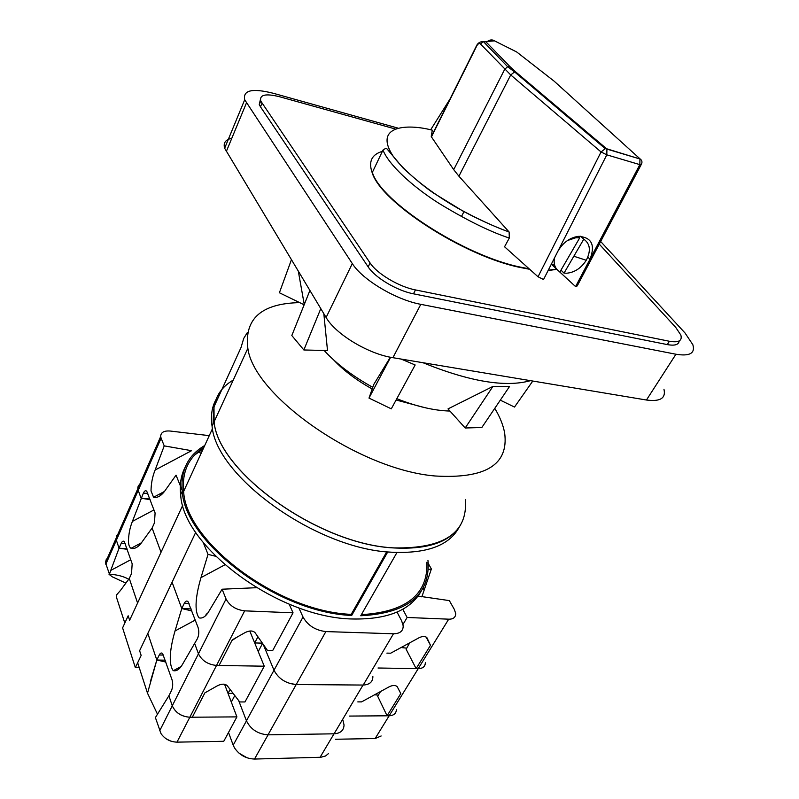 <?xml version="1.0" encoding="UTF-8"?>
<svg xmlns="http://www.w3.org/2000/svg" width="799" height="799" viewBox="0 0 799 799"><rect width="100%" height="100%" fill="white"/><g stroke="black" fill="none" stroke-linecap="round" stroke-linejoin="round"><path stroke-width="1.2" d="M120.449 590.471L116.714 594.736L116.414 597.093L124.814 623.06L128.17 615.779L129.628 620.244L137.578 603.035L129.278 578.476L120.449 590.471M130.776 559.729L110.741 570.416L109.463 574.201C116.974 574.691 123.166 576.249 128.02 578.885L128.639 579.355M234.796 695.549L231.31 702.101M230.112 689.457L228.025 693.402L233.158 693.422L228.025 693.402L236.913 716.883L189.832 717.232C181.353 716.533 175.5 712.718 172.274 705.787L168.889 695.779L171.425 690.706C172.874 687.24 173.083 683.624 172.055 679.859L162.656 653.642C161.488 652.473 160.349 652.923 159.261 654.99L156.824 660.034L165.942 662.061M335.54 739.255L375.14 738.536L381.153 735.979M380.544 691.515L377.687 696.239L387.086 715.794L389.163 715.784L349.363 716.074M159.68 730.795L172.274 705.787L168.889 695.779L155.396 717.572L161.028 733.662C164.884 739.055 170.207 741.891 176.988 742.141L223.76 741.292L236.913 716.883M374.561 694.79L378.356 695.13M127.201 549.312L119.061 548.204L121.218 543.31C122.237 541.173 123.276 540.623 124.324 541.652L132.175 563.794L131.515 573.552L129.288 578.486L137.578 603.035L161.028 552.269L152.11 528.049L142.801 540.893C138.906 546.806 134.971 549.283 131.026 548.324C129.578 547.485 128.709 545.268 128.429 541.692C128.599 534.211 129.927 527.44 132.424 521.387L143.381 493.113L147.795 493.512M110.741 570.416L119.061 548.204L116.364 540.224L119.061 548.204L126.991 548.723M108.984 557.053L106.287 559.35L105.468 562.586L109.463 574.201M150.362 681.647L156.824 660.044L147.505 693.192L157.593 714.426M139.256 667.684L135.351 667.624L141.153 655.42L139.615 650.726L147.825 633.407L156.824 660.044L147.825 633.407L172.075 582.231L181.773 608.548L191.87 610.935M191.111 608.918L181.773 608.538L175.031 630.96C171.815 641.947 167.261 661.882 173.033 670.391L173.393 670.661C176.769 671.4 179.945 669.043 182.931 663.599L197.473 638.551C198.991 634.915 199.191 631.23 198.082 627.495L188.085 601.757C186.796 600.468 185.548 600.958 184.339 603.235L181.773 608.538L172.075 582.231L195.745 532.284L139.615 650.726L141.153 655.42L137.658 662.761L147.505 693.192M228.514 732.473L233.198 745.167L246.462 720.838L238.691 700.603L246.442 720.788C250.716 729.387 257.907 734.071 268.015 734.84L334.072 733.812C340.484 733.372 343.81 730.436 344.049 724.983L342.851 719.959M246.462 720.838C250.766 729.437 257.967 734.101 268.074 734.84L254.511 759.05L320.828 757.272L325.553 755.994L328.439 753.607M320.069 757.312L334.022 733.812L268.074 734.84M378.027 668.004L418.227 668.643L389.163 715.784C393.777 715.544 396.184 713.477 396.394 709.582C396.184 713.477 393.777 715.544 389.163 715.784L375.14 738.536M119.49 533.093L116.364 536.169L116.364 540.224L105.808 564.304M257.937 636.793L254.691 642.945L262.372 643.145L254.691 642.945L264.259 666.196L216.529 665.437C207.91 664.558 201.887 660.683 198.452 653.792L172.274 705.787C175.47 712.758 181.323 716.573 189.832 717.232L176.988 742.141M247.271 757.891L239.091 753.237M170.746 741.092L166.072 738.755M125.872 583.1L112.269 576.818L109.044 574.331M233.198 745.167L234.467 747.814C239.3 754.975 245.982 758.72 254.511 759.05M143.381 493.113C144.499 490.786 145.628 490.177 146.766 491.305L155.096 512.958L154.447 522.886L152.11 528.069L161.028 552.269L182.801 505.138L129.628 620.244L128.17 615.779L122.597 627.884L135.351 667.624M153.957 509.932L132.424 521.387M237.223 637.033L231.94 640.508M387.086 715.794L400.788 693.562L397.263 686.76C395.585 685.023 392.888 685.033 389.183 686.8L361.557 701.892L357.812 701.892M401.098 647.53L406.761 648.159M402.766 609.238L407.14 617.477L448.708 619.175L418.227 668.643C422.731 668.613 425.108 666.646 425.358 662.731C425.248 666.546 422.871 668.513 418.227 668.643L416.129 668.603L430.491 645.282L426.037 636.973M397.043 612.094L401.657 620.883L403.185 625.797C403.245 631.02 399.999 633.677 393.468 633.787L363.215 685.053M139.905 544.459L138.467 544.359L139.905 544.459M150.092 499.635L141.113 498.246L138.217 490.386L141.113 498.246L149.862 499.005M105.468 562.586L116.015 538.516L116.364 540.224L138.217 490.386L137.828 488.718L138.217 490.386L161.118 438.182L164.224 445.882L191.57 450.696L155.136 470.022L164.224 445.882M209.258 435.655L170.247 431.041C163.965 430.551 160.779 432.389 160.679 436.544L137.828 488.718L138.137 486.431L141.233 483.515C138.766 484.683 137.628 486.411 137.828 488.718L116.015 538.516M289.148 604.144L293.043 612.823L272.739 650.476L267.415 650.346L255.081 632.718C252.903 630.471 249.608 630.411 245.193 632.528L232.289 639.829L219.046 665.477L216.529 665.437L189.832 717.232L192.319 717.212L204.884 692.863L217.468 685.742C221.772 683.654 225.018 683.634 227.216 685.692L239.72 701.951L244.973 701.951L264.259 666.196M228.025 693.402L224.559 684.264M206.012 614.271L206.581 614.411M194.806 643.884L198.452 653.792L194.806 643.884M372.883 676.613C372.793 681.956 369.508 684.773 363.026 685.053L296.199 684.543C285.932 683.554 278.541 678.79 273.997 670.241L263.171 644.274L273.997 670.241L246.442 720.788M334.072 733.812L363.026 685.053L296.199 684.543L289.348 683.345M262.561 643.415L258.227 651.555M156.824 660.034L165.293 660.184M418.027 596.054L449.338 600.608L454.361 609.457L455.73 613.602C455.6 617.407 453.263 619.275 448.708 619.175M182.152 490.276L176.05 475.155L166.252 488.918C162.037 495.4 157.812 498.186 153.558 497.258L151.011 490.896C151.151 483.305 152.519 476.344 155.136 470.022M201.218 453.153L198.112 452.194M215.62 556.274L208.03 554.356L200.978 577.627C197.613 589.033 192.889 609.607 199.071 617.807L199.241 617.927C202.896 618.676 206.342 616.089 209.578 610.146L222.102 589.213L256.329 587.704M409.757 642.805L406.112 649.227L416.129 668.603M430.491 645.282L426.916 637.692C425.108 636.064 422.451 636.094 418.946 637.812L390.681 653.202L386.896 653.113M428.204 569.587L431.39 568.968L421.832 596.883M431.39 568.968L428.204 563.355M407.14 617.477L402.986 624.438M161.778 494.231L159.62 494.032L161.778 494.231M160.679 436.544L161.118 438.182M254.691 642.945L249.777 631.02M208.03 554.356L203.266 542.571M293.043 612.823L244.664 610.845C235.875 609.797 229.673 605.842 226.047 598.99L222.102 589.213M393.468 633.787L325.872 631.58C315.455 630.351 307.835 625.507 303.021 617.028L298.836 607.839M387.755 551.899L351.71 615.44C277.972 612.843 184.659 542.531 182.262 491.215C180.414 470.611 187.905 455.37 204.734 445.492M421.313 590.88C410.646 610.076 388.044 619.455 353.498 619.005C279.66 618.566 182.911 547.115 180.674 494.661C179.535 484.434 180.983 475.375 185.018 467.485M194.686 455.001L203.216 448.808M387.785 551.959L396.933 552.568L360.739 615.759C406.861 613.322 429.343 595.645 428.164 562.726L427.954 560.449M203.825 447.47C188.564 457.318 181.832 471.979 183.62 491.435C186.007 542.211 278.262 611.744 351.21 614.361L351.71 615.44M361.358 614.671C406.252 611.944 428.114 594.456 426.916 562.206M386.736 551.799L351.21 614.361M213.503 410.926L213.093 423.999M299.665 302.621C261.543 303.44 244.264 318.671 247.84 348.284C253.802 396.134 359.28 469.792 435.046 475.984C485.602 478.991 508.813 464.698 504.668 433.128C503.26 425.238 499.964 416.978 494.771 408.349M247.41 332.454L243.725 338.396L241.008 347.555L213.992 406.831L214.102 421.802C218.147 472.089 319.191 544.688 394.047 547.894C444.114 548.853 467.894 532.783 465.388 499.665M460.554 525.013C450.097 542.042 427.924 549.692 394.017 547.954C319.161 544.748 218.117 472.149 214.082 421.862C211.585 402.926 217.977 389.003 233.238 380.094M459.275 527.01C449.497 545.467 426.926 553.867 391.58 552.219C316.784 549.193 216 476.663 212.075 426.227C210.556 416.119 211.815 407.31 215.87 399.79M465.188 427.994L448.009 408.898L492.903 386.446L509.552 386.456L481.827 427.515L465.188 427.994L492.903 386.446M396.813 398.691C416.609 406.541 434.316 410.666 449.947 411.046M422.921 362.696C469.622 381.622 505.487 387.615 530.496 380.664M390.371 357.223L373.752 384.489L368.998 398.092L391.29 408.848L415.16 364.973L401.108 359.061M324.124 350.461C336.569 363.974 352.788 376.259 372.763 387.315M320.789 308.634L303.85 349.972L327.51 350.551L323.825 313.677M304.149 304.799L279.4 292.764L291.395 259.825M303.85 349.972L291.815 335.53L309.882 290.516M368.998 398.092L390.611 357.273M500.304 400.159L514.506 407.061L532.783 381.043M424.848 407.66L396.104 399.999M372.184 388.973C356.584 380.294 343.76 370.636 333.712 359.979M463.999 211.625L461.413 216.589M397.872 128.08L273.398 93.303C252.344 88.01 242.786 90.157 244.704 99.745L352.309 263.58C362.386 279.78 396.034 299.865 420.813 304.339L675.934 354.237C689.707 356.474 695.35 353.308 692.863 344.729L685.033 333.003L600.658 241.488M260.374 99.695L259.256 104.529L260.484 106.826L368.169 266.896C375.041 277.643 397.053 290.756 413.463 293.812L667.285 344.589C674.815 345.947 678.78 344.739 679.18 340.943M231.8 138.257C225.498 139.625 223.111 142.951 224.649 148.244L326.112 317.483C335.56 334.182 368.339 353.987 392.908 357.692L646.451 400.019C660.194 401.837 666.036 398.262 663.969 389.293M395.106 128.929L279.67 96.769C265.707 93.283 259.385 94.701 260.734 101.014L370.097 262.981C376.998 273.707 399.061 286.841 415.47 289.927L669.412 341.263C678.681 342.841 682.476 340.764 680.818 335.011L675.714 327.38L599.27 244.114M554.396 258.137C553.457 264.569 555.315 269.143 559.979 271.85L579.734 237.822L578.146 236.354M564.024 273.118L566.631 273.238C574.641 272.459 581.183 268.144 586.256 260.274L573.842 256.239L564.024 273.118L560.978 270.122M554.726 265.438L551.48 263.89M567.45 240.539L575.799 237.742L579.734 237.822M586.256 260.274C591.09 250.856 590.261 243.825 583.779 239.181L580.603 236.244M579.225 236.264L578.816 236.973M573.842 256.239L583.779 239.181M509.133 232.01L458.916 176.209L453.712 169.658L431.44 136.899L476.893 45.613C478.331 43.466 479.54 42.946 480.529 44.045L510.721 74.936L601.058 151.96L538.037 276.774L504.549 246.771L509.303 238.052L509.133 232.01C494.701 226.866 477.682 218.986 458.087 208.349C431.919 193.468 405.323 173.033 393.018 155.975C373.153 125.523 407.18 123.545 432.299 130.187L431.979 130.107M389.473 150.092L388.584 150.182M382.361 151.371C371.675 154.487 368.289 161.608 372.184 172.734C380.763 202.117 463.73 256.01 520.089 267.445L529.697 269.303M476.723 45.343L431.44 136.899M431.24 136.319L432.299 130.187M430.661 129.818L449.787 99.386M485.442 43.725L485.802 43.186L485.053 43.316M477.033 44.814L476.893 45.613M480.529 44.045L483.345 41.548L485.692 41.568L510.072 66.707L507.645 66.707L504.708 69.293L453.712 169.658M538.037 276.774L543.55 279.51L557.742 251.535C562.636 242.866 569.457 237.802 578.196 236.344C591.59 237.163 595.525 244.784 590.012 259.206L639.849 164.634L641.367 164.304C642.496 162.047 642.026 160.279 639.939 158.981L639.849 164.634L606.811 154.836L557.742 251.535M601.058 151.96L606.811 154.836L606.92 149.083L639.939 158.981L606.611 148.744L605.302 148.684L601.058 151.96M515.834 72.03L606.611 148.744L605.302 148.684L514.596 71.93L515.834 72.03L510.072 66.707M485.692 41.568L494.541 40.869C492.374 39.451 489.987 39.63 487.41 41.418M494.541 40.869L516.723 51.995L554.047 81.099L641.118 159.85M641.068 164.874L577.218 285.932L575.58 286.591L590.012 259.206L587.824 257.138M551.32 264.209L556.713 269.183M558.871 271.181L575.58 286.591M548.094 270.551L556.843 269.343M121.218 543.31L125.233 543.59M206.022 614.281L207.201 613.642M195.296 620.054L175.031 630.96M325.872 631.58L268.015 734.84M159.261 654.99L163.475 655.08M423.061 587.974L424.009 589.862M162.247 493.772L160.419 493.612M224.819 564.843L200.978 577.627M226.047 598.99L198.452 653.792M244.664 610.845L216.529 665.437M303.021 617.028L273.997 670.241M184.339 603.235L189.053 603.445M246.422 103.001L226.257 151.64M352.309 263.58L326.112 317.483M420.813 304.339L392.908 357.692M675.934 354.237L646.451 400.019M261.962 103.311L260.484 106.826M370.097 262.981L368.169 266.896M415.47 289.927L413.463 293.812M669.412 341.263L667.285 344.589M509.173 232.05C493.852 226.377 478.381 219.355 462.781 210.996L433.827 193.248C426.346 188.264 416.159 179.935 403.265 168.259L386.976 148.874C386.237 148.195 384.908 148.604 382.971 150.092C388.813 164.804 412.204 186.327 438.701 203.196C466.376 220.055 489.907 231.67 509.303 238.052M529.178 268.834L520.289 267.096C463.919 255.64 380.943 201.757 372.354 172.384L382.971 150.092M548.264 270.212L556.623 269.103M458.916 176.209L510.721 74.936L514.596 71.93L507.645 66.707L483.345 41.548C480.339 41.548 478.132 42.826 476.733 45.363L431.29 136.639M173.393 670.661L180.884 666.616M141.313 542.841L131.026 548.324M254.971 587.924L255.89 587.435M164.195 491.605L153.558 497.258M182.262 491.215L180.674 494.661M212.504 428.594L183.62 491.435M247.84 348.284L214.102 421.802M214.082 421.862L212.075 426.227M304.259 304.509L298.347 271.37M244.704 99.745L224.649 148.244M260.734 101.014L259.256 104.529M574.97 236.973L575.799 237.742"/></g></svg>
